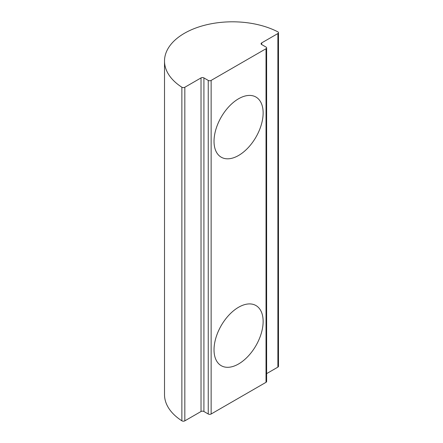 <?xml version="1.0" encoding="UTF-8"?>
<svg xmlns="http://www.w3.org/2000/svg" width="443" height="443" viewBox="0 0 443 443"><rect width="100%" height="100%" fill="white"/><g stroke="black" fill="none" stroke-linecap="round" stroke-linejoin="round"><path stroke-width="0.66" d="M238.583 155.471A34.726 20.051 120 0 0 261.27 124.871A34.726 20.051 120 0 0 255.943 97.045A34.726 20.051 120 0 0 238.583 98.761A34.726 20.051 120 0 0 215.896 129.367A34.726 20.051 120 0 0 221.218 157.193A34.726 20.051 120 0 0 238.583 155.471M238.583 363.963A34.726 20.051 120 0 0 261.27 333.363A34.726 20.051 120 0 0 255.943 305.537A34.726 20.051 120 0 0 238.583 307.254A34.726 20.051 120 0 0 215.896 337.859A34.726 20.051 120 0 0 221.218 365.685A34.726 20.051 120 0 0 238.583 363.963M277.888 31.868A2.043 1.179 0 0 0 277.805 31.824A67.94 39.228 0 0 0 204.755 25.218A67.94 39.228 0 0 0 164.514 61.034A67.94 39.228 0 0 0 181.868 87.216A2.043 1.179 0 0 0 184.831 87.26L201.028 77.913A2.043 1.179 180 0 1 203.913 77.913L208.249 80.416A2.043 1.179 0 0 0 211.139 80.416L266.027 48.724A2.043 1.179 0 0 0 266.625 47.888A2.043 1.179 0 0 0 266.027 47.058L261.691 44.555A2.043 1.179 180 0 1 261.093 43.719A2.043 1.179 180 0 1 261.691 42.888L277.888 33.535A2.043 1.179 0 0 0 278.486 32.704A2.043 1.179 0 0 0 277.888 31.868M164.514 61.034L164.514 394.619A67.94 39.228 0 0 0 181.868 420.806L181.868 87.216M184.831 87.26L184.831 420.85L201.028 411.503L201.028 77.913M203.913 77.913L203.913 411.503L208.249 414L208.249 80.416M211.139 80.416L211.139 414L266.027 382.315L266.027 48.724M266.625 373.626L277.888 367.125L277.888 33.535M266.625 47.888L266.625 381.478A2.043 1.179 180 0 1 266.027 382.315M211.139 414A2.043 1.179 180 0 1 208.249 414M203.913 411.503A2.043 1.179 0 0 0 201.028 411.503M184.831 420.85A2.043 1.179 180 0 1 181.868 420.806M278.486 32.704L278.486 366.289A2.043 1.179 180 0 1 277.888 367.125M261.691 42.888L261.691 44.555"/></g></svg>
